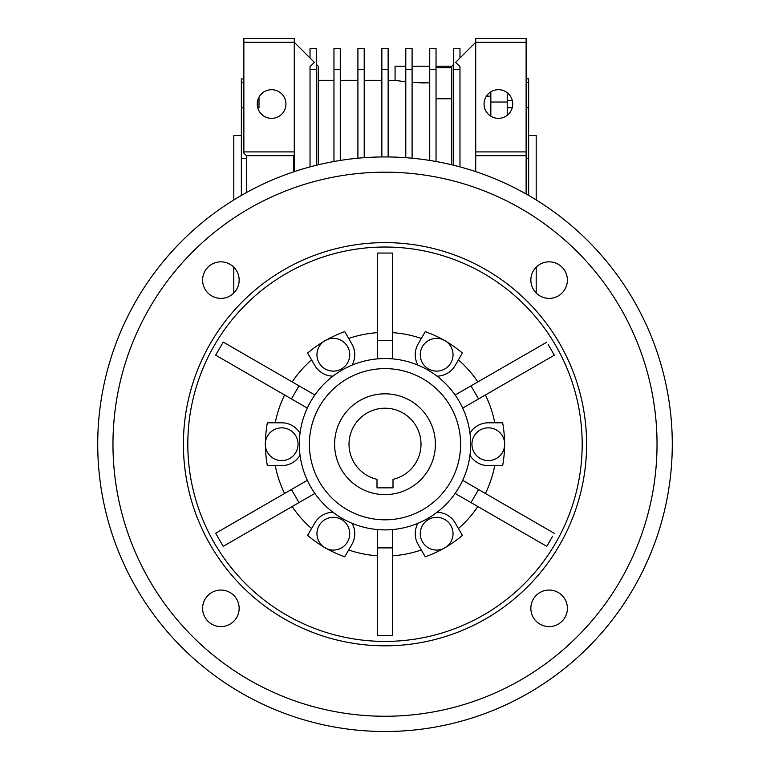 <?xml version="1.0" encoding="UTF-8"?>
<svg xmlns="http://www.w3.org/2000/svg" width="770" height="770" viewBox="0 0 770 770"><rect width="100%" height="100%" fill="white"/><g stroke="black" fill="none" stroke-linecap="round" stroke-linejoin="round"><path stroke-width="1.16" d="M241.356 135.52L233.801 135.52L233.801 199.95M536.199 293.033L536.199 267.18M528.644 195.426L528.644 78.819L526.122 78.819M257.257 104.017A14.341 14.341 0 0 1 271.598 89.686A14.341 14.341 0 0 1 285.94 104.017A14.341 14.341 0 0 1 271.598 118.359A14.341 14.341 0 0 1 257.257 104.017M490.837 96.173L486.399 96.173M484.061 104.017A14.341 14.341 0 0 1 498.402 89.686A14.341 14.341 0 0 1 512.743 104.017A14.341 14.341 0 0 1 498.402 118.359A14.341 14.341 0 0 1 484.061 104.017M429.727 82.91L413.288 82.544M405.79 81.861L395.077 80.33L395.077 66.22L405.79 66.22M401.343 81.302L404.828 81.755M420.016 82.881L425.29 82.968M470.682 444.223A85.682 85.682 0 0 0 310.801 401.382A85.682 85.682 0 0 0 437.042 512.281A85.682 85.682 0 0 0 470.682 444.223M462.693 408.09A85.682 85.682 0 0 0 455.128 395A85.682 85.682 0 0 1 462.693 408.09L554.333 355.182L548.317 344.758M392.556 358.878A85.682 85.682 0 0 0 377.444 358.878A85.682 85.682 0 0 1 392.556 358.878L392.469 253.051L377.444 253.061L377.444 358.878M307.307 408.09A85.682 85.682 0 0 1 314.872 395A85.682 85.682 0 0 0 307.307 408.09L215.667 355.182L217.361 352.236M436.032 98.772L451.778 98.772M233.801 267.18L233.801 293.033M536.199 199.95L536.199 135.52L528.644 135.52M243.859 78.906L241.356 78.906L241.356 195.426M241.356 82.602L243.859 82.602M258.999 97.174L258.999 107.771L257.757 107.771M243.859 107.771L241.356 107.771M241.356 158.553L246.4 158.553M526.122 158.476L528.644 158.476M528.644 107.713L526.122 107.713M512.252 107.713L507.218 107.713M526.122 82.505L528.644 82.505M507.218 115.327L507.218 92.718M507.218 102.025L490.837 102.025L490.837 116.203M490.837 102.025L490.837 91.832M246.4 192.587L246.4 155.684L243.859 153.134L243.859 38.5L294.284 38.5L294.284 42.283L243.859 42.283M310.031 58.029L310.031 48.577L316.326 48.577L316.326 69.454L310.031 69.454L310.031 66.595L314.391 62.389L294.284 42.283L294.284 151.902L243.859 151.902M246.4 155.684L293.774 155.684M526.122 42.283L526.122 38.5L475.716 38.5L475.716 42.283L526.122 42.283L526.122 193.992M318.222 164.809L318.222 66.22L316.326 64.334M294.284 171.643L294.284 151.902M294.284 155.424L293.774 155.424L293.774 171.806M459.969 58.029L459.969 48.577L453.674 48.577L453.674 69.454L459.969 69.454L459.969 66.595L455.609 62.389L475.716 42.283L475.716 151.902L526.122 151.902M475.716 151.902L475.716 155.684L526.122 155.684M475.716 155.684L475.716 171.643M316.326 69.454L316.326 165.271M453.674 64.334L451.778 66.22L451.778 164.809M451.778 66.22L436.032 66.22M429.727 66.22L412.094 66.22M310.031 69.454L310.031 166.898M223.175 546.267L215.667 533.254L307.307 480.345A85.682 85.682 0 0 0 314.872 493.435L223.233 546.344L221.683 543.687M377.444 547.884L377.444 529.568A85.682 85.682 0 0 0 392.556 529.568L392.556 635.385L377.444 635.385L377.444 547.884L392.556 547.884M455.128 493.435A85.682 85.682 0 0 0 462.693 480.345L478.555 489.508L470.999 502.598L455.128 493.435M453.674 69.454L453.674 165.271M459.969 69.454L459.969 166.898M333.968 69.454L340.273 69.454L340.273 48.577L333.968 48.577L333.968 161.508M340.273 69.454L340.273 160.439M357.906 69.454L364.21 69.454L364.21 48.577L357.906 48.577L357.906 158.216M364.21 69.454L364.21 157.696M381.853 69.454L388.147 69.454L388.147 48.577L381.853 48.577L381.853 156.955M388.147 69.454L388.147 156.955M405.79 69.454L412.094 69.454L412.094 48.577L405.79 48.577L405.79 157.696M412.094 69.454L412.094 158.216M429.727 69.454L436.032 69.454L436.032 48.577L429.727 48.577L429.727 160.439M436.032 69.454L436.032 161.508M672.277 444.223A287.277 287.277 0 0 1 385 731.5A287.277 287.277 0 0 1 97.723 444.223A287.277 287.277 0 0 1 385 156.936A287.277 287.277 0 0 1 672.277 444.223M202.616 608.338A18.268 18.268 0 0 1 220.884 590.061A18.268 18.268 0 0 1 239.152 608.338A18.268 18.268 0 0 1 220.884 626.607A18.268 18.268 0 0 1 202.616 608.338M202.616 280.107A18.268 18.268 0 0 1 220.884 261.839A18.268 18.268 0 0 1 239.152 280.107A18.268 18.268 0 0 1 220.884 298.375A18.268 18.268 0 0 1 202.616 280.107M530.848 280.107A18.268 18.268 0 0 1 549.116 261.839A18.268 18.268 0 0 1 567.384 280.107A18.268 18.268 0 0 1 549.116 298.375A18.268 18.268 0 0 1 530.848 280.107M530.848 608.338A18.268 18.268 0 0 1 549.116 590.061A18.268 18.268 0 0 1 567.384 608.338A18.268 18.268 0 0 1 549.116 626.607A18.268 18.268 0 0 1 530.848 608.338M657.031 444.223A272.031 272.031 0 0 0 385 172.182A272.031 272.031 0 0 0 112.969 444.223A272.031 272.031 0 0 0 385 716.254A272.031 272.031 0 0 0 657.031 444.223M183.404 444.223A201.596 201.596 0 0 1 385 242.617A201.596 201.596 0 0 1 586.596 444.223A201.596 201.596 0 0 1 385 645.818A201.596 201.596 0 0 1 183.404 444.223M377.444 332.659A111.823 111.823 0 0 0 348.675 338.463M352.083 365.115A21.416 21.416 0 0 0 351.89 344.036L344.729 331.629A119.581 119.581 0 0 0 327.058 339.618L323.381 341.736A119.581 119.581 0 0 0 307.625 353.045L314.786 365.452A21.416 21.416 0 0 0 332.958 376.155M311.571 359.888A111.823 111.823 0 0 0 292.167 381.891M215.716 355.105L223.233 342.092L299.001 385.837L291.445 398.937M284.602 394.981A111.823 111.823 0 0 0 275.246 422.797M300.031 433.173A21.416 21.416 0 0 0 281.676 422.797L267.354 422.797A119.581 119.581 0 0 0 265.438 442.096L265.438 446.34A119.581 119.581 0 0 0 267.354 465.638L281.676 465.638A21.416 21.416 0 0 0 300.031 455.262M275.246 465.638A111.823 111.823 0 0 0 284.602 493.454M292.167 506.544A111.823 111.823 0 0 0 311.571 528.557M332.958 512.281A21.416 21.416 0 0 0 314.786 522.984L307.625 535.391A119.581 119.581 0 0 0 323.381 546.7L327.058 548.827A119.581 119.581 0 0 0 344.729 556.816L351.89 544.409A21.416 21.416 0 0 0 352.083 523.321M348.675 549.972A111.823 111.823 0 0 0 377.444 555.786M385 641.41A197.187 197.187 0 0 1 187.813 444.223A197.187 197.187 0 0 1 385 247.026A197.187 197.187 0 0 1 582.187 444.223A197.187 197.187 0 0 1 385 641.41M309.396 444.223A75.604 75.604 0 0 1 385 368.618A75.604 75.604 0 0 1 460.604 444.223A75.604 75.604 0 0 1 385 519.817A75.604 75.604 0 0 1 309.396 444.223M298.057 444.223A16.382 16.382 0 0 1 281.676 460.604A16.382 16.382 0 0 1 265.303 444.223A16.382 16.382 0 0 1 281.676 427.841A16.382 16.382 0 0 1 298.057 444.223M349.724 354.739A16.382 16.382 0 0 1 333.343 371.121A16.382 16.382 0 0 1 316.961 354.739A16.382 16.382 0 0 1 333.343 338.367A16.382 16.382 0 0 1 349.724 354.739M437.042 376.155A21.416 21.416 0 0 0 455.214 365.452L462.375 353.045A119.581 119.581 0 0 0 446.619 341.736L442.942 339.618A119.581 119.581 0 0 0 425.271 331.629L418.11 344.036A21.416 21.416 0 0 0 417.918 365.115M453.039 354.739A16.382 16.382 0 0 1 436.657 371.121A16.382 16.382 0 0 1 420.276 354.739A16.382 16.382 0 0 1 436.657 338.367A16.382 16.382 0 0 1 453.039 354.739M469.969 455.262A21.416 21.416 0 0 0 488.324 465.638L502.646 465.638A119.581 119.581 0 0 0 504.562 446.34L504.697 444.223A16.382 16.382 0 0 1 488.324 460.604A16.382 16.382 0 0 1 471.943 444.223A16.382 16.382 0 0 1 488.324 427.841A16.382 16.382 0 0 1 504.697 444.223L504.562 442.096A119.581 119.581 0 0 0 502.646 422.797L488.324 422.797A21.416 21.416 0 0 0 469.969 433.173M453.039 533.697A16.382 16.382 0 0 1 436.657 550.078A16.382 16.382 0 0 1 420.276 533.697A16.382 16.382 0 0 1 436.657 517.315A16.382 16.382 0 0 1 453.039 533.697M417.918 523.321A21.416 21.416 0 0 0 418.11 544.409L425.271 556.816A119.581 119.581 0 0 0 442.942 548.827L446.619 546.7A119.581 119.581 0 0 0 462.375 535.391L458.429 528.557A111.823 111.823 0 0 0 477.833 506.544M349.724 533.697A16.382 16.382 0 0 1 333.343 550.078A16.382 16.382 0 0 1 316.961 533.697A16.382 16.382 0 0 1 333.343 517.315A16.382 16.382 0 0 1 349.724 533.697M392.556 555.786A111.823 111.823 0 0 0 421.325 549.972M552.639 536.199L546.767 546.344L470.999 502.598M478.555 489.508L554.284 533.341M485.398 493.454A111.823 111.823 0 0 0 494.754 465.638M494.754 422.797A111.823 111.823 0 0 0 485.398 394.981M455.128 395L546.825 342.169M477.833 381.891A111.823 111.823 0 0 0 458.429 359.888M421.325 338.463A111.823 111.823 0 0 0 392.556 332.659M462.375 535.391L455.214 522.984A21.416 21.416 0 0 0 437.042 512.281M314.872 395L299.001 385.837M377.444 340.552L392.556 340.552M470.999 385.837L478.555 398.937M291.445 489.508L299.001 502.598M435.397 444.223A50.397 50.397 0 0 1 385 494.619A50.397 50.397 0 0 1 334.603 444.223A50.397 50.397 0 0 1 385 393.817A50.397 50.397 0 0 1 435.397 444.223M421.007 444.223A36.007 36.007 0 0 0 385 408.216A36.007 36.007 0 0 0 377.002 479.325L377.002 487.853L392.998 487.853L392.998 479.325A36.007 36.007 0 0 0 421.007 444.223M507.218 100.475L512.291 100.475M318.222 80.33L333.968 80.33M340.273 80.33L357.906 80.33M364.21 80.33L381.853 80.33M388.147 80.33L395.077 80.33M451.778 67.722L436.032 67.722"/></g></svg>
